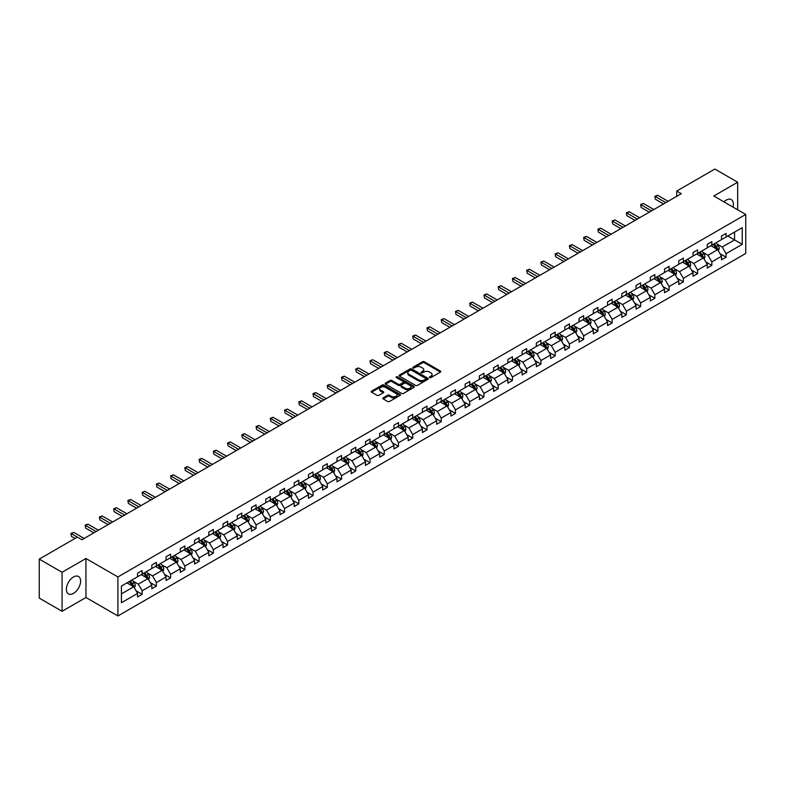 <?xml version="1.0" encoding="UTF-8"?>
<svg xmlns="http://www.w3.org/2000/svg" width="785" height="785" viewBox="0 0 785 785"><rect width="100%" height="100%" fill="white"/><g stroke="black" fill="none" stroke-linecap="round" stroke-linejoin="round"><path stroke-width="1.18" d="M429.66 377.585A0.883 0.51 0 0 0 430.916 377.585L440.434 372.09A1.266 0.736 0 0 0 440.807 371.57A1.266 0.736 0 0 0 440.434 371.05L424.302 361.738A1.266 0.736 0 0 0 422.516 361.738L412.988 367.233A0.883 0.51 0 0 0 414.245 367.959L415.481 367.252A4.053 2.345 0 0 1 421.211 367.252L422.556 368.028A4.053 2.345 0 0 1 423.743 369.686A4.053 2.345 0 0 1 422.556 371.334L421.329 372.051A0.883 0.51 0 0 0 422.585 372.777L423.812 372.061A4.053 2.345 0 0 1 429.552 372.061L430.896 372.836A4.053 2.345 0 0 1 432.084 374.494A4.053 2.345 0 0 1 430.896 376.152L429.66 376.859A0.883 0.51 0 0 0 429.66 377.585L429.66 376.859M73.486 593.421A10.068 5.819 120 0 0 80.07 584.54A10.068 5.819 120 0 0 78.52 576.475A10.068 5.819 120 0 0 73.486 576.975A10.068 5.819 120 0 0 66.911 585.845A10.068 5.819 120 0 0 68.452 593.911A10.068 5.819 120 0 0 73.486 593.421M732.994 207.093A10.068 5.819 120 0 0 731.296 199.596A10.068 5.819 120 0 0 726.262 200.096A10.068 5.819 120 0 0 723.947 201.873M383.178 397.858A1.266 0.736 0 0 0 382.805 398.368A1.266 0.736 0 0 0 383.178 398.888L387.702 401.498A1.266 0.736 0 0 0 389.488 401.498L400.065 395.395A1.266 0.736 0 0 0 400.438 394.875A1.266 0.736 0 0 0 400.065 394.364L383.934 385.052A1.266 0.736 0 0 0 382.138 385.052L371.57 391.156A1.266 0.736 0 0 0 371.197 391.666A1.266 0.736 0 0 0 371.57 392.186L377.036 395.346A1.266 0.736 0 0 0 378.831 395.346L383.355 392.736A1.266 0.736 0 0 0 383.728 392.215A1.266 0.736 0 0 0 383.355 391.695L380.647 390.135A3.385 1.953 0 0 1 379.646 388.752A3.385 1.953 0 0 1 381.745 386.936A3.385 1.953 0 0 1 385.435 387.368L396.052 393.491A3.385 1.953 0 0 1 397.053 394.875A3.385 1.953 0 0 1 394.953 396.69A3.385 1.953 0 0 1 391.264 396.258L389.488 395.238A1.266 0.736 0 0 0 387.702 395.238L383.178 397.858L383.178 398.888L387.702 396.297L387.702 395.238M85.948 558.498L62.074 572.275L39.25 559.106L39.25 598.111L62.074 611.289L85.948 597.503L117.907 615.95L117.907 576.946L85.948 558.498L85.948 597.503M737.674 209.791L737.674 182.228L713.801 196.014L745.75 214.462L117.907 576.946M737.674 182.228L714.85 169.05L676.729 191.059L676.729 196.328M39.25 559.106L77.362 537.097L81.934 539.727L681.292 193.689L676.729 191.059M415.569 385.406A1.266 0.736 0 0 0 417.365 385.406L427.933 379.302A1.266 0.736 0 0 0 428.306 378.792A1.266 0.736 0 0 0 427.933 378.272L411.801 368.96A1.266 0.736 0 0 0 410.015 368.96L399.437 375.063A1.266 0.736 0 0 0 399.065 375.583A1.266 0.736 0 0 0 399.437 376.093L415.569 385.406M396.7 377.781A0.883 0.51 0 0 1 397.602 377.899L413.98 387.358L403.421 393.452A1.266 0.736 0 0 1 401.635 393.452L385.504 384.14L385.504 383.109A1.266 0.736 0 0 0 385.131 383.629A1.266 0.736 0 0 0 385.504 384.14M385.504 383.109L390.027 380.499A1.266 0.736 0 0 1 391.823 380.499L398.368 384.267A1.266 0.736 0 0 0 400.154 384.267L403.156 382.54A1.266 0.736 0 0 0 403.529 382.02A1.266 0.736 0 0 0 403.156 381.5L396.346 377.575A0.883 0.51 0 0 1 397.602 376.849L413.999 386.318A1.266 0.736 0 0 1 414.372 386.828A1.266 0.736 0 0 1 413.999 387.348L413.999 386.318M62.074 572.275L62.074 611.289M121.42 586.091L137.581 576.759L137.581 573.227L142.144 570.597L142.144 574.12L151.819 568.536L151.819 565.004L156.382 562.374L156.382 565.907L166.057 560.313L166.057 556.781L170.63 554.151L170.63 557.684L180.305 552.09L180.305 548.558L184.868 545.928L184.868 549.461L194.543 543.868L194.543 540.335L199.115 537.705L199.115 541.238L208.79 535.645L208.79 532.112L213.353 529.482L213.353 533.015L223.028 527.422L223.028 523.889L227.591 521.26L227.591 524.792L237.276 519.199L237.276 515.666L241.839 513.037L241.839 516.569L251.514 510.976L251.514 507.444L256.077 504.814L256.077 508.346L265.762 502.753L265.762 499.221L270.325 496.591L270.325 500.123L280 494.53L280 490.998L284.562 488.368L284.562 491.901L294.238 486.308L294.238 482.775L298.81 480.145L298.81 483.678L308.485 478.085L308.485 474.552L313.048 471.922L313.048 475.455L322.723 469.862L322.723 466.329L327.296 463.7L327.296 467.232L336.971 461.639L336.971 458.106L341.534 455.477L341.534 459.009L351.209 453.416L351.209 449.883L355.772 447.254L355.772 450.786L365.457 445.193L365.457 441.661L370.02 439.031L370.02 442.563L379.695 436.97L379.695 433.438L384.257 430.808L384.257 434.34L393.942 428.747L393.942 425.215L398.505 422.585L398.505 426.118L408.18 420.524L408.18 416.992L412.743 414.362L412.743 417.895L422.418 412.302L422.418 408.769L426.991 406.139L426.991 409.672L436.666 404.079L436.666 400.556L441.229 397.916L441.229 401.449L450.904 395.856L450.904 392.333L455.477 389.694L455.477 393.226L465.152 387.633L465.152 384.11L469.715 381.471L469.715 385.003L479.39 379.41L479.39 375.887L483.952 373.248L483.952 376.78L493.637 371.187L493.637 367.665L498.2 365.025L498.2 368.558L507.875 362.964L507.875 359.442L512.438 356.802L512.438 360.335L522.123 354.751L522.123 351.219L526.686 348.579L526.686 352.112L536.361 346.528L536.361 342.996L540.924 340.356L540.924 343.889L550.599 338.306L550.599 334.773L555.172 332.134L555.172 335.666L564.847 330.083L564.847 326.55L569.41 323.911L569.41 327.443L579.085 321.86L579.085 318.327L583.657 315.688L583.657 319.22L593.332 313.637L593.332 310.104L597.895 307.465L597.895 310.997L607.57 305.414L607.57 301.882L612.133 299.242L612.133 302.774L621.818 297.191L621.818 293.659L626.381 291.019L626.381 294.552L636.056 288.968L636.056 285.436L640.619 282.796L640.619 286.329L650.304 280.745L650.304 277.213L654.867 274.573L654.867 278.106L664.542 272.523L664.542 268.99L669.105 266.351L669.105 269.883L678.78 264.3L678.78 260.767L683.352 258.128L683.352 261.66L693.027 256.077L693.027 252.544L697.59 249.905L697.59 253.437L707.265 247.854L707.265 244.321L711.838 241.682L711.838 245.214L721.513 239.631L721.513 236.099L726.076 233.459L726.076 236.992L742.237 227.66L742.237 244.321L726.076 253.653L726.076 257.186L721.513 259.815L721.513 256.283L711.838 261.876L711.838 265.409L707.265 268.038L707.265 264.506L697.59 270.099L697.59 273.631L693.027 276.261L693.027 272.729L683.352 278.322L683.352 281.844L678.78 284.484L678.78 280.951L669.105 286.545L669.105 290.067L664.542 292.707L664.542 289.174L654.867 294.767L654.867 298.29L650.304 300.93L650.304 297.397L640.619 302.99L640.619 306.513L636.056 309.153L636.056 305.62L626.381 311.213L626.381 314.736L621.818 317.375L621.818 313.843L612.133 319.436L612.133 322.959L607.57 325.598L607.57 322.066L597.895 327.649L597.895 331.182L593.332 333.821L593.332 330.289L583.657 335.872L583.657 339.405L579.085 342.044L579.085 338.512L569.41 344.095L569.41 347.627L564.847 350.267L564.847 346.735L555.172 352.318L555.172 355.85L550.599 358.49L550.599 354.957L540.924 360.541L540.924 364.073L536.361 366.713L536.361 363.18L526.686 368.764L526.686 372.296L522.123 374.936L522.123 371.403L512.438 376.986L512.438 380.519L507.875 383.159L507.875 379.626L498.2 385.209L498.2 388.742L493.637 391.381L493.637 387.849L483.952 393.432L483.952 396.965L479.39 399.604L479.39 396.072L469.715 401.655L469.715 405.188L465.152 407.827L465.152 404.295L455.477 409.878L455.477 413.41L450.904 416.05L450.904 412.517L441.229 418.101L441.229 421.633L436.666 424.273L436.666 420.74L426.991 426.324L426.991 429.856L422.418 432.496L422.418 428.963L412.743 434.547L412.743 438.079L408.18 440.719L408.18 437.186L398.505 442.769L398.505 446.302L393.942 448.941L393.942 445.409L384.257 450.992L384.257 454.525L379.695 457.164L379.695 453.632L370.02 459.215L370.02 462.748L365.457 465.387L365.457 461.855L355.772 467.438L355.772 470.971L351.209 473.61L351.209 470.078L341.534 475.661L341.534 479.193L336.971 481.833L336.971 478.3L327.296 483.884L327.296 487.416L322.723 490.056L322.723 486.523L313.048 492.107L313.048 495.639L308.485 498.279L308.485 494.746L298.81 500.33L298.81 503.862L294.238 506.502L294.238 502.969L284.562 508.552L284.562 512.085L280 514.724L280 511.192L270.325 516.775L270.325 520.308L265.762 522.947L265.762 519.415L256.077 524.998L256.077 528.531L251.514 531.17L251.514 527.638L241.839 533.221L241.839 536.754L237.276 539.393L237.276 535.861L227.591 541.444L227.591 544.976L223.028 547.616L223.028 544.083L213.353 549.667L213.353 553.199L208.79 555.839L208.79 552.306L199.115 557.89L199.115 561.422L194.543 564.062L194.543 560.529L184.868 566.113L184.868 569.645L180.305 572.285L180.305 568.752L170.63 574.335L170.63 577.868L166.057 580.498L166.057 576.975L156.382 582.558L156.382 586.091L151.819 588.721L151.819 585.198L142.144 590.781L142.144 594.314L137.581 596.943L137.581 593.421L121.42 602.743L121.42 586.091M117.907 615.95L745.75 253.467L745.75 214.462M141.231 574.649L147.982 578.555L138.307 584.138L133.018 581.086M138.307 584.138L142.144 590.781M147.982 578.555L151.819 585.198M137.581 575.915L138.307 576.337L142.144 574.12M155.469 566.427L162.23 570.332L152.545 575.915L147.266 572.864M152.545 575.915L156.382 582.558M162.23 570.332L166.057 576.975M151.819 567.692L152.545 568.114L156.382 565.907M169.717 558.204L176.468 562.109L166.793 567.692L161.504 564.641M166.793 567.692L170.63 574.335M176.468 562.109L180.305 568.752M166.057 559.469L166.793 559.891L170.63 557.684M183.955 549.981L190.716 553.886L181.031 559.469L175.752 556.418M181.031 559.469L184.868 566.113M190.716 553.886L194.543 560.529M180.305 551.247L181.031 551.669L184.868 549.461M198.193 541.758L204.954 545.663L195.279 551.247L189.99 548.195M195.279 551.247L199.115 557.89M204.954 545.663L208.79 552.306M194.543 543.024L195.279 543.446L199.115 541.238M212.441 533.535L219.192 537.44L209.517 543.024L204.237 539.972M209.517 543.024L213.353 549.667M219.192 537.44L223.028 544.083M208.79 534.801L209.517 535.223L213.353 533.015M226.679 525.312L233.439 529.218L223.764 534.801L218.475 531.749M223.764 534.801L227.591 541.444M233.439 529.218L237.276 535.861M223.028 526.578L223.764 527L227.591 524.792M240.926 517.089L247.677 520.995L238.002 526.578L232.723 523.526M238.002 526.578L241.839 533.221M247.677 520.995L251.514 527.638M237.276 518.355L238.002 518.777L241.839 516.569M255.164 508.866L261.925 512.772L252.25 518.355L246.961 515.303M252.25 518.355L256.077 524.998M261.925 512.772L265.762 519.415M251.514 510.132L252.25 510.554L256.077 508.346M269.412 500.644L276.163 504.549L266.488 510.132L261.199 507.081M266.488 510.132L270.325 516.775M276.163 504.549L280 511.192M265.762 501.909L266.488 502.331L270.325 500.123M283.65 492.421L290.411 496.326L280.726 501.909L275.447 498.858M280.726 501.909L284.562 508.552M290.411 496.326L294.238 502.969M280 493.686L280.726 494.108L284.562 491.901M297.898 484.198L304.649 488.103L294.974 493.686L289.685 490.635M294.974 493.686L298.81 500.33M304.649 488.103L308.485 494.746M294.238 485.464L294.974 485.886L298.81 483.678M312.136 475.975L318.896 479.88L309.212 485.464L303.932 482.412M309.212 485.464L313.048 492.107M318.896 479.88L322.723 486.523M308.485 477.241L309.212 477.663L313.048 475.455M326.374 467.752L333.134 471.657L323.459 477.241L318.17 474.189M323.459 477.241L327.296 483.884M333.134 471.657L336.971 478.3M322.723 469.018L323.459 469.44L327.296 467.232M340.621 459.529L347.372 463.435L337.697 469.018L332.418 465.966M337.697 469.018L341.534 475.661M347.372 463.435L351.209 470.078M336.971 460.795L337.697 461.217L341.534 459.009M354.859 451.306L361.62 455.212L351.945 460.795L346.656 457.743M351.945 460.795L355.772 467.438M361.62 455.212L365.457 461.855M351.209 452.572L351.945 452.994L355.772 450.786M369.107 443.083L375.858 446.989L366.183 452.572L360.904 449.52M366.183 452.572L370.02 459.215M375.858 446.989L379.695 453.632M365.457 444.349L366.183 444.771L370.02 442.563M383.345 434.861L390.106 438.766L380.431 444.349L375.142 441.298M380.431 444.349L384.257 450.992M390.106 438.766L393.942 445.409M379.695 436.126L380.431 436.548L384.257 434.34M397.593 426.647L404.344 430.543L394.669 436.126L389.38 433.084M394.669 436.126L398.505 442.769M404.344 430.543L408.18 437.186M393.942 427.903L394.669 428.325L398.505 426.118M411.831 418.425L418.591 422.32L408.906 427.903L403.627 424.862M408.906 427.903L412.743 434.547M418.591 422.32L422.418 428.963M408.18 419.681L408.906 420.103L412.743 417.895M426.078 410.202L432.829 414.097L423.154 419.681L417.865 416.639M423.154 419.681L426.991 426.324M432.829 414.097L436.666 420.74M422.418 411.458L423.154 411.88L426.991 409.672M440.316 401.979L447.077 405.874L437.392 411.458L432.113 408.416M437.392 411.458L441.229 418.101M447.077 405.874L450.904 412.517M436.666 403.235L437.392 403.657L441.229 401.449M454.554 393.756L461.315 397.652L451.64 403.235L446.351 400.193M451.64 403.235L455.477 409.878M461.315 397.652L465.152 404.295M450.904 395.012L451.64 395.434L455.477 393.226M468.802 385.533L475.553 389.429L465.878 395.022L460.599 391.97M465.878 395.022L469.715 401.655M475.553 389.429L479.39 396.072M465.152 386.799L465.878 387.211L469.715 385.003M483.04 377.31L489.801 381.206L480.126 386.799L474.837 383.747M480.126 386.799L483.952 393.432M489.801 381.206L493.637 387.849M479.39 378.576L480.126 378.988L483.952 376.78M497.288 369.087L504.039 372.983L494.364 378.576L489.084 375.524M494.364 378.576L498.2 385.209M504.039 372.983L507.875 379.626M493.637 370.353L494.364 370.775L498.2 368.558M511.526 360.864L518.286 364.76L508.611 370.353L503.322 367.301M508.611 370.353L512.438 376.986M518.286 364.76L522.123 371.403M507.875 362.13L508.611 362.552L512.438 360.335M525.773 352.642L532.524 356.537L522.849 362.13L517.56 359.079M522.849 362.13L526.686 368.764M532.524 356.537L536.361 363.18M522.123 353.907L522.849 354.329L526.686 352.112M540.011 344.419L546.772 348.314L537.087 353.907L531.808 350.856M537.087 353.907L540.924 360.541M546.772 348.314L550.599 354.957M536.361 345.685L537.087 346.106L540.924 343.889M554.259 336.196L561.01 340.091L551.335 345.685L546.046 342.633M551.335 345.685L555.172 352.318M561.01 340.091L564.847 346.735M550.599 337.462L551.335 337.884L555.172 335.666M568.497 327.973L575.258 331.869L565.573 337.462L560.294 334.41M565.573 337.462L569.41 344.095M575.258 331.869L579.085 338.512M564.847 329.239L565.573 329.661L569.41 327.443M582.735 319.75L589.496 323.646L579.821 329.239L574.532 326.187M579.821 329.239L583.657 335.872M589.496 323.646L593.332 330.289M579.085 321.016L579.821 321.438L583.657 319.22M596.983 311.527L603.734 315.423L594.059 321.016L588.779 317.964M594.059 321.016L597.895 327.649M603.734 315.423L607.57 322.066M593.332 312.793L594.059 313.215L597.895 310.997M611.221 303.304L617.981 307.2L608.306 312.793L603.017 309.741M608.306 312.793L612.133 319.436M617.981 307.2L621.818 313.843M607.57 304.57L608.306 304.992L612.133 302.774M625.468 295.082L632.219 298.977L622.544 304.57L617.265 301.518M622.544 304.57L626.381 311.213M632.219 298.977L636.056 305.62M621.818 296.347L622.544 296.769L626.381 294.552M639.706 286.859L646.467 290.754L636.792 296.347L631.503 293.296M636.792 296.347L640.619 302.99M646.467 290.754L650.304 297.397M636.056 288.124L636.792 288.546L640.619 286.329M653.954 278.636L660.705 282.531L651.03 288.124L645.741 285.073M651.03 288.124L654.867 294.767M660.705 282.531L664.542 289.174M650.304 279.902L651.03 280.323L654.867 278.106M668.192 270.413L674.953 274.308L665.268 279.902L659.989 276.85M665.268 279.902L669.105 286.545M674.953 274.308L678.78 280.951M664.542 271.679L665.268 272.101L669.105 269.883M682.44 262.19L689.191 266.086L679.516 271.679L674.227 268.627M679.516 271.679L683.352 278.322M689.191 266.086L693.027 272.729M678.78 263.456L679.516 263.878L683.352 261.66M696.678 253.967L703.438 257.863L693.754 263.456L688.474 260.404M693.754 263.456L697.59 270.099M703.438 257.863L707.265 264.506M693.027 255.233L693.754 255.655L697.59 253.437M710.916 245.744L717.676 249.64L708.001 255.233L702.712 252.181M708.001 255.233L711.838 261.876M717.676 249.64L721.513 256.283M707.265 247.01L708.001 247.432L711.838 245.214M727.813 235.991L734.564 239.896L722.239 247.01L716.96 243.958M722.239 247.01L726.076 253.653M742.237 244.321L734.564 239.896L734.564 232.095L742.237 227.66M721.513 238.787L722.239 239.209L726.076 236.992M121.42 593.892L133.744 586.778L126.984 582.872M133.744 586.778L137.581 593.421M720.002 253.673L726.076 257.186M705.764 261.896L711.838 265.409M691.516 270.118L697.59 273.631M677.278 278.341L683.352 281.844M663.031 286.564L669.105 290.067M648.793 294.787L654.867 298.29M634.555 303.01L640.619 306.513M620.307 311.233L626.381 314.736M606.069 319.456L612.133 322.959M591.821 327.679L597.895 331.182M577.583 335.901L583.657 339.405M563.336 344.124L569.41 347.627M549.098 352.347L555.172 355.85M534.85 360.57L540.924 364.073M520.612 368.793L526.686 372.296M506.374 377.016L512.438 380.519M492.126 385.239L498.2 388.742M477.888 393.462L483.952 396.965M463.641 401.685L469.715 405.188M449.403 409.907L455.477 413.41M435.155 418.13L441.229 421.633M420.917 426.353L426.991 429.856M406.669 434.576L412.743 438.079M392.431 442.799L398.505 446.302M378.193 451.022L384.257 454.525M363.946 459.245L370.02 462.748M349.708 467.467L355.772 470.971M335.46 475.69L341.534 479.193M321.222 483.913L327.296 487.416M306.974 492.136L313.048 495.639M292.736 500.359L298.81 503.862M278.489 508.582L284.562 512.085M264.251 516.805L270.325 520.308M250.013 525.028L256.077 528.531M235.765 533.25L241.839 536.754M221.527 541.473L227.591 544.976M207.279 549.696L213.353 553.199M193.041 557.919L199.115 561.422M178.794 566.142L184.868 569.645M164.556 574.365L170.63 577.868M150.308 582.588L156.382 586.091M136.07 590.811L142.144 594.314M430.013 377.713L430.896 377.202A4.053 2.345 0 0 0 432.084 375.544L432.084 374.494M423.743 369.686L423.743 370.736A4.053 2.345 0 0 1 422.556 372.394L421.682 372.895M440.434 371.05L440.434 372.09L424.302 362.798A1.266 0.736 0 0 0 422.516 362.798L413.352 368.087M427.933 378.272L427.933 379.302L411.801 370.01A1.266 0.736 0 0 0 410.015 370.01L399.457 376.103M425.696 379.145A0.883 0.51 0 0 0 425.696 378.429L411.536 370.255A0.883 0.51 0 0 0 410.28 370.255L408.985 371.001A4.053 2.345 0 0 0 407.798 372.659A4.053 2.345 0 0 0 408.985 374.317L418.66 379.901A4.053 2.345 0 0 0 424.4 379.901L425.696 379.145L425.696 380.205A0.883 0.51 0 0 0 425.951 379.842L425.951 378.792M407.798 372.659L407.798 373.709A4.053 2.345 0 0 0 408.985 375.367L408.985 374.317M425.696 380.205L424.4 380.951A4.053 2.345 0 0 1 418.66 380.951L408.985 375.367M385.523 384.15L390.027 381.549L390.027 380.499M403.529 382.02L403.529 383.08A1.266 0.736 0 0 1 403.156 383.59L400.154 385.327A1.266 0.736 0 0 1 398.368 385.327L391.823 381.549A1.266 0.736 0 0 0 390.027 381.549M405.148 388.192A3.385 1.953 0 0 0 408.848 388.614A3.385 1.953 0 0 0 410.938 386.809A3.385 1.953 0 0 0 409.947 385.425L406.208 383.266A1.266 0.736 0 0 0 404.412 383.266L401.41 384.993A1.266 0.736 0 0 0 401.037 385.513A1.266 0.736 0 0 0 401.41 386.034L405.148 388.192L405.148 389.242A3.385 1.953 0 0 0 408.848 389.674A3.385 1.953 0 0 0 410.938 387.859L410.938 386.809M401.037 385.513L401.037 386.563A1.266 0.736 0 0 0 401.41 387.084L401.41 386.034M405.148 389.242L401.41 387.084M397.053 394.875L397.053 395.934A3.385 1.953 0 0 1 394.953 397.74A3.385 1.953 0 0 1 391.264 397.318L389.488 396.297A1.266 0.736 0 0 0 387.702 396.297M379.646 388.752L379.646 389.802A3.385 1.953 0 0 0 380.647 391.185L380.647 390.135M383.335 392.745L380.647 391.185M400.065 394.364L400.065 395.395L383.934 386.102A1.266 0.736 0 0 0 382.138 386.102L371.59 392.196M718.373 250.847L719.207 248.423A3.425 1.972 -120 0 0 718.118 245.509L716.067 242.771M712.387 246.588L711.504 245.411M716.263 249.198L717.362 248.57A3.425 1.972 -120 0 0 716.381 246.51L714.33 243.772M713.477 244.263L715.734 247.275A1.747 1.011 60 0 1 716.048 247.805L717.362 248.57M713.241 244.41L715.292 247.138A3.425 1.972 60 0 1 716.136 248.757M665.817 202.628L655.347 196.584L657.634 195.259L668.104 201.313M663.541 203.943L655.347 199.213L654.847 196.289L657.634 195.259M655.347 199.213L654.847 196.289M704.125 259.07L704.969 256.646A3.425 1.972 -120 0 0 703.88 253.732L701.829 250.994M698.15 254.811L697.257 253.633M702.025 257.421L703.124 256.793A3.425 1.972 -120 0 0 702.143 254.733L700.092 251.995M699.239 252.485L701.486 255.498A1.747 1.011 60 0 1 701.81 256.028L703.124 256.793M698.993 252.623L701.044 255.361A3.425 1.972 60 0 1 701.898 256.98M689.887 267.292L690.721 264.869A3.425 1.972 -120 0 0 689.632 261.954L687.582 259.217M683.912 263.034L683.019 261.856M687.778 265.644L688.877 265.016A3.425 1.972 -120 0 0 687.895 262.955L685.845 260.218M684.991 260.708L687.248 263.721A1.747 1.011 60 0 1 687.562 264.251L688.877 265.016M684.755 260.846L686.806 263.583A3.425 1.972 60 0 1 687.66 265.202M651.579 210.851L641.11 204.806L643.386 203.482L653.856 209.526M649.293 212.166L641.11 207.436L640.599 204.512L643.386 203.482M641.11 207.436L640.599 204.512M637.332 219.074L626.862 213.029L629.148 211.705L639.618 217.749M635.055 220.389L626.862 215.659L626.361 212.735L629.148 211.705M626.862 215.659L626.361 212.735M675.64 275.515L676.484 273.092A3.425 1.972 -120 0 0 675.394 270.177L673.344 267.44M669.664 271.257L668.781 270.079M673.54 273.867L674.639 273.239A3.425 1.972 -120 0 0 673.658 271.178L671.607 268.441M670.753 268.931L673.01 271.944A1.747 1.011 60 0 1 673.324 272.474L674.639 273.239M670.508 269.069L672.559 271.806A3.425 1.972 60 0 1 673.412 273.425M623.094 227.297L612.624 221.252L614.9 219.928L625.37 225.972M620.807 228.612L612.624 223.882L612.123 220.958L614.9 219.928M612.624 223.882L612.123 220.958M661.402 283.738L662.236 281.315A3.425 1.972 -120 0 0 661.147 278.4L659.096 275.663M655.426 279.48L654.533 278.292M659.302 282.09L660.391 281.462A3.425 1.972 -120 0 0 659.41 279.401L657.369 276.663M656.505 277.154L658.762 280.166A1.747 1.011 60 0 1 659.076 280.696L660.391 281.462M656.27 277.291L658.321 280.029A3.425 1.972 60 0 1 659.174 281.648M608.846 235.52L598.376 229.475L600.662 228.15L611.132 234.195M606.569 236.834L598.376 232.105L597.876 229.181L600.662 228.15M598.376 232.105L597.876 229.181M647.154 291.961L647.998 289.537A3.425 1.972 -120 0 0 646.909 286.623L644.858 283.885M641.178 287.702L640.295 286.515M645.054 290.313L646.153 289.685A3.425 1.972 -120 0 0 645.172 287.624L643.121 284.886M642.267 285.377L644.524 288.389A1.747 1.011 60 0 1 644.838 288.919L646.153 289.685M642.022 285.514L644.073 288.252A3.425 1.972 60 0 1 644.927 289.871M594.608 243.743L584.138 237.698L586.415 236.373L596.894 242.418M592.322 245.057L584.138 240.328L583.638 237.404L586.415 236.373M584.138 240.328L583.638 237.404M632.916 300.184L633.76 297.76A3.425 1.972 -120 0 0 632.661 294.846L630.61 292.108M626.94 295.925L626.047 294.738M630.816 298.536L631.905 297.908A3.425 1.972 -120 0 0 630.934 295.847L628.883 293.109M628.02 293.6L630.277 296.612A1.747 1.011 60 0 1 630.59 297.142L631.905 297.908M627.784 293.737L629.835 296.475A3.425 1.972 60 0 1 630.689 298.094M580.37 251.965L569.89 245.921L572.177 244.596L582.647 250.641M578.084 253.28L569.89 248.551L569.39 245.626L572.177 244.596M569.89 248.551L569.39 245.626M618.678 308.407L619.512 305.983A3.425 1.972 -120 0 0 618.423 303.069L616.372 300.331M612.692 304.148L611.809 302.961M616.568 306.758L617.667 306.121A3.425 1.972 -120 0 0 616.686 304.07L614.635 301.332M613.782 301.823L616.039 304.835A1.747 1.011 60 0 1 616.353 305.365L617.667 306.121M613.546 301.96L615.587 304.698A3.425 1.972 60 0 1 616.441 306.317M566.122 260.188L555.652 254.144L557.939 252.819L568.409 258.864M563.846 261.503L555.652 256.774L555.152 253.849L557.939 252.819M555.652 256.774L555.152 253.849M604.43 316.63L605.274 314.206A3.425 1.972 -120 0 0 604.175 311.292L602.134 308.554M598.455 312.371L597.562 311.184M602.331 314.981L603.42 314.343A3.425 1.972 -120 0 0 602.448 312.293L600.397 309.555M599.534 310.046L601.791 313.058A1.747 1.011 60 0 1 602.115 313.588L603.42 314.343M599.298 310.183L601.349 312.921A3.425 1.972 60 0 1 602.203 314.54M551.884 268.411L541.405 262.367L543.691 261.042L554.161 267.086M549.598 269.726L541.405 264.996L540.904 262.072L543.691 261.042M541.405 264.996L540.904 262.072M590.192 324.853L591.027 322.429A3.425 1.972 -120 0 0 589.937 319.515L587.886 316.777M584.207 320.594L583.324 319.407M588.083 323.204L589.182 322.566A3.425 1.972 -120 0 0 588.201 320.515L586.15 317.778M585.296 318.268L587.553 321.281A1.747 1.011 60 0 1 587.867 321.811L589.182 322.566M585.06 318.406L587.111 321.143A3.425 1.972 60 0 1 587.955 322.763M575.945 333.075L576.789 330.652A3.425 1.972 -120 0 0 575.699 327.738L573.649 325M569.969 328.817L569.076 327.63M573.845 331.427L574.944 330.789A3.425 1.972 -120 0 0 573.963 328.738L571.912 326.001M571.058 326.491L573.305 329.504A1.747 1.011 60 0 1 573.629 330.034L574.944 330.789M570.813 326.629L572.864 329.366A3.425 1.972 60 0 1 573.717 330.985M561.707 341.298L562.541 338.875A3.425 1.972 -120 0 0 561.452 335.96L559.401 333.223M555.731 337.04L554.838 335.852M559.597 339.65L560.696 339.012A3.425 1.972 -120 0 0 559.715 336.961L557.664 334.224M556.81 334.714L559.067 337.727A1.747 1.011 60 0 1 559.381 338.257L560.696 339.012M556.575 334.852L558.626 337.589A3.425 1.972 60 0 1 559.479 339.208M547.459 349.521L548.303 347.098A3.425 1.972 -120 0 0 547.214 344.183L545.163 341.446M541.483 345.263L540.6 344.075M545.359 347.873L546.458 347.235A3.425 1.972 -120 0 0 545.477 345.184L543.426 342.446M542.572 342.937L544.829 345.95A1.747 1.011 60 0 1 545.143 346.479L546.458 347.235M542.327 343.074L544.378 345.812A3.425 1.972 60 0 1 545.232 347.431M533.221 357.744L534.055 355.32A3.425 1.972 -120 0 0 532.966 352.406L530.915 349.668M527.245 353.486L526.352 352.298M531.121 356.096L532.21 355.458A3.425 1.972 -120 0 0 531.229 353.407L529.188 350.669M528.325 351.16L530.582 354.172A1.747 1.011 60 0 1 530.895 354.702L532.21 355.458M528.089 351.297L530.14 354.035A3.425 1.972 60 0 1 530.994 355.654M518.973 365.967L519.817 363.543A3.425 1.972 -120 0 0 518.728 360.629L516.677 357.891M512.997 361.708L512.114 360.521M516.873 364.318L517.972 363.681A3.425 1.972 -120 0 0 516.991 361.63L514.94 358.892M514.087 359.383L516.344 362.395A1.747 1.011 60 0 1 516.658 362.925L517.972 363.681M513.841 359.52L515.892 362.258A3.425 1.972 60 0 1 516.746 363.877M504.735 374.19L505.579 371.756A3.425 1.972 -120 0 0 504.48 368.852L502.429 366.114M498.76 369.931L497.867 368.744M502.635 372.541L503.725 371.904A3.425 1.972 -120 0 0 502.753 369.853L500.702 367.115M499.839 367.606L502.096 370.618A1.747 1.011 60 0 1 502.41 371.148L503.725 371.904M499.603 367.743L501.654 370.481A3.425 1.972 60 0 1 502.508 372.1M490.497 382.413L491.332 379.979A3.425 1.972 -120 0 0 490.242 377.075L488.191 374.337M484.512 378.154L483.629 376.967M488.388 380.764L489.487 380.126A3.425 1.972 -120 0 0 488.505 378.076L486.455 375.338M485.601 375.829L487.858 378.841A1.747 1.011 60 0 1 488.172 379.371L489.487 380.126M485.365 375.966L487.406 378.704A3.425 1.972 60 0 1 488.26 380.323M476.25 390.636L477.094 388.202A3.425 1.972 -120 0 0 475.995 385.298L473.954 382.56M470.274 386.377L469.381 385.19M474.15 388.987L475.239 388.349A3.425 1.972 -120 0 0 474.268 386.298L472.217 383.561M471.353 384.051L473.61 387.064A1.747 1.011 60 0 1 473.934 387.594L475.239 388.349M471.118 384.189L473.169 386.926A3.425 1.972 60 0 1 474.022 388.546M462.012 398.858L462.846 396.425A3.425 1.972 -120 0 0 461.757 393.521L459.706 390.783M456.026 394.6L455.143 393.413M459.902 397.21L461.001 396.572A3.425 1.972 -120 0 0 460.02 394.521L457.969 391.784M457.115 392.274L459.372 395.287A1.747 1.011 60 0 1 459.686 395.817L461.001 396.572M456.88 392.412L458.931 395.149A3.425 1.972 60 0 1 459.774 396.768M537.637 276.634L527.167 270.589L529.453 269.265L539.923 275.309M535.36 277.949L527.167 273.219L526.666 270.295L529.453 269.265M527.167 273.219L526.666 270.295M523.399 284.857L512.929 278.812L515.205 277.488L525.675 283.532M521.112 286.172L512.929 281.442L512.419 278.518L515.205 277.488M512.929 281.442L512.419 278.518M509.151 293.08L498.681 287.035L500.967 285.711L511.437 291.755M506.874 294.395L498.681 289.665L498.181 286.741L500.967 285.711M498.681 289.665L498.181 286.741M494.913 301.303L484.443 295.248L486.72 293.933L497.19 299.978M492.627 302.617L484.443 297.888L483.943 294.964L486.72 293.933M484.443 297.888L483.943 294.964M480.665 309.525L470.195 303.471L472.482 302.156L482.952 308.201M478.389 310.84L470.195 306.111L469.695 303.187L472.482 302.156M470.195 306.111L469.695 303.187M466.427 317.748L455.957 311.694L458.234 310.379L468.714 316.424M464.141 319.063L455.957 314.334L455.457 311.409L458.234 310.379M455.957 314.334L455.457 311.409M452.189 325.971L441.71 319.917L443.996 318.602L454.466 324.647M449.903 327.286L441.71 322.557L441.209 319.632L443.996 318.602M441.71 322.557L441.209 319.632M437.942 334.194L427.472 328.14L429.758 326.825L440.228 332.869M435.665 335.509L427.472 330.779L426.971 327.855L429.758 326.825M427.472 330.779L426.971 327.855M423.704 342.417L413.234 336.363L415.51 335.048L425.98 341.092M421.417 343.732L413.234 339.002L412.724 336.078L415.51 335.048M413.234 339.002L412.724 336.078M409.456 350.64L398.986 344.586L401.272 343.271L411.742 349.315M407.179 351.955L398.986 347.225L398.486 344.301L401.272 343.271M398.986 347.225L398.486 344.301M447.764 407.081L448.608 404.648A3.425 1.972 -120 0 0 447.519 401.743L445.468 399.006M441.788 402.823L440.895 401.635M445.664 405.433L446.763 404.795A3.425 1.972 -120 0 0 445.782 402.744L443.731 400.007M442.877 400.497L445.124 403.51A1.747 1.011 60 0 1 445.448 404.039L446.763 404.795M442.632 400.635L444.683 403.372A3.425 1.972 60 0 1 445.537 404.991M395.218 358.853L384.748 352.808L387.025 351.494L397.495 357.538M392.932 360.178L384.748 355.448L384.238 352.524L387.025 351.494M384.748 355.448L384.238 352.524M433.526 415.304L434.36 412.871A3.425 1.972 -120 0 0 433.271 409.956L431.22 407.229M427.55 411.046L426.657 409.858M431.416 413.656L432.515 413.018A3.425 1.972 -120 0 0 431.534 410.967L429.483 408.229M428.63 408.72L430.887 411.733A1.747 1.011 60 0 1 431.2 412.262L432.515 413.018M428.394 408.857L430.445 411.595A3.425 1.972 60 0 1 431.299 413.214M380.97 367.076L370.5 361.031L372.787 359.716L383.257 365.761M378.694 368.4L370.5 363.671L370 360.747L372.787 359.716M370.5 363.671L370 360.747M419.278 423.527L420.122 421.094A3.425 1.972 -120 0 0 419.033 418.179L416.982 415.451M413.302 419.268L412.419 418.081M417.178 421.879L418.277 421.241A3.425 1.972 -120 0 0 417.296 419.19L415.245 416.452M414.392 416.943L416.649 419.955A1.747 1.011 60 0 1 416.963 420.485L418.277 421.241M414.146 417.08L416.197 419.818A3.425 1.972 60 0 1 417.051 421.437M366.732 375.299L356.262 369.254L358.539 367.939L369.019 373.984M364.446 376.623L356.262 371.894L355.762 368.97L358.539 367.939M356.262 371.894L355.762 368.97M405.04 431.75L405.874 429.316A3.425 1.972 -120 0 0 404.785 426.402L402.734 423.674M399.065 427.491L398.172 426.304M402.94 430.101L404.03 429.464A3.425 1.972 -120 0 0 403.048 427.413L401.007 424.675M400.144 425.166L402.401 428.178A1.747 1.011 60 0 1 402.715 428.708L404.03 429.464M399.908 425.303L401.959 428.041A3.425 1.972 60 0 1 402.813 429.66M352.485 383.522L342.015 377.477L344.301 376.162L354.771 382.207M350.208 384.846L342.015 380.117L341.514 377.192L344.301 376.162M342.015 380.117L341.514 377.192M390.793 439.963L391.637 437.539A3.425 1.972 -120 0 0 390.547 434.625L388.497 431.897M384.817 435.714L383.934 434.527M388.693 438.324L389.792 437.687A3.425 1.972 -120 0 0 388.81 435.636L386.76 432.898M385.906 433.389L388.163 436.401A1.747 1.011 60 0 1 388.477 436.931L389.792 437.687M385.661 433.526L387.712 436.264A3.425 1.972 60 0 1 388.565 437.883M338.247 391.744L327.777 385.7L330.053 384.385L340.533 390.43M335.96 393.069L327.777 388.339L327.276 385.415L330.053 384.385M327.777 388.339L327.276 385.415M376.555 448.186L377.399 445.762A3.425 1.972 -120 0 0 376.3 442.848L374.249 440.12M370.579 443.937L369.686 442.75M374.455 446.547L375.544 445.909A3.425 1.972 -120 0 0 374.573 443.849L372.522 441.121M371.658 441.612L373.915 444.624A1.747 1.011 60 0 1 374.229 445.154L375.544 445.909M371.423 441.749L373.474 444.487A3.425 1.972 60 0 1 374.327 446.106M324.009 399.967L313.529 393.923L315.815 392.608L326.285 398.652M321.722 401.292L313.529 396.562L313.029 393.638L315.815 392.608M313.529 396.562L313.029 393.638M362.317 456.409L363.151 453.985A3.425 1.972 -120 0 0 362.062 451.071L360.011 448.343M356.331 452.16L355.448 450.973M360.207 454.77L361.306 454.132A3.425 1.972 -120 0 0 360.325 452.072L358.274 449.344M357.42 449.834L359.677 452.847A1.747 1.011 60 0 1 359.991 453.377L361.306 454.132M357.185 449.972L359.226 452.709A3.425 1.972 60 0 1 360.079 454.329M309.761 408.19L299.291 402.146L301.577 400.831L312.047 406.875M307.485 409.515L299.291 404.785L298.791 401.861L301.577 400.831M299.291 404.785L298.791 401.861M348.069 464.632L348.913 462.208A3.425 1.972 -120 0 0 347.814 459.294L345.773 456.566M342.093 460.383L341.2 459.196M345.969 462.993L347.058 462.355A3.425 1.972 -120 0 0 346.087 460.295L344.036 457.567M343.173 458.057L345.429 461.07A1.747 1.011 60 0 1 345.753 461.6L347.058 462.355M342.937 458.195L344.988 460.932A3.425 1.972 60 0 1 345.842 462.551M333.831 472.855L334.665 470.431A3.425 1.972 -120 0 0 333.576 467.517L331.525 464.789M327.845 468.606L326.962 467.418M331.721 471.216L332.82 470.578A3.425 1.972 -120 0 0 331.839 468.517L329.788 465.79M328.935 466.28L331.191 469.293A1.747 1.011 60 0 1 331.505 469.822L332.82 470.578M328.699 466.418L330.75 469.155A3.425 1.972 60 0 1 331.594 470.774M319.583 481.077L320.427 478.654A3.425 1.972 -120 0 0 319.338 475.739L317.287 473.012M313.608 476.829L312.715 475.641M317.483 479.439L318.582 478.801A3.425 1.972 -120 0 0 317.601 476.74L315.55 474.012M314.697 474.503L316.944 477.515A1.747 1.011 60 0 1 317.268 478.045L318.582 478.801M314.451 474.64L316.502 477.378A3.425 1.972 60 0 1 317.356 478.997M305.345 489.3L306.179 486.877A3.425 1.972 -120 0 0 305.09 483.962L303.039 481.234M299.37 485.051L298.477 483.864M303.236 487.662L304.335 487.024A3.425 1.972 -120 0 0 303.353 484.963L301.303 482.235M300.449 482.726L302.706 485.738A1.747 1.011 60 0 1 303.02 486.268L304.335 487.024M300.213 482.863L302.264 485.601A3.425 1.972 60 0 1 303.118 487.22M291.098 497.523L291.941 495.099A3.425 1.972 -120 0 0 290.852 492.185L288.801 489.447M285.122 493.274L284.239 492.087M288.998 495.885L290.097 495.247A3.425 1.972 -120 0 0 289.115 493.186L287.065 490.458M286.211 490.949L288.468 493.961A1.747 1.011 60 0 1 288.782 494.491L290.097 495.247M285.966 491.086L288.016 493.824A3.425 1.972 60 0 1 288.87 495.443M276.86 505.746L277.694 503.322A3.425 1.972 -120 0 0 276.605 500.408L274.554 497.67M270.884 501.497L269.991 500.31M274.76 504.107L275.849 503.47A3.425 1.972 -120 0 0 274.868 501.409L272.827 498.681M271.963 499.172L274.22 502.184A1.747 1.011 60 0 1 274.534 502.714L275.849 503.47M271.728 499.309L273.779 502.047A3.425 1.972 60 0 1 274.632 503.656M262.612 513.969L263.456 511.545A3.425 1.972 -120 0 0 262.367 508.631L260.316 505.893M256.636 509.72L255.753 508.533M260.512 512.33L261.611 511.692A3.425 1.972 -120 0 0 260.63 509.632L258.579 506.904M257.725 507.395L259.982 510.407A1.747 1.011 60 0 1 260.296 510.937L261.611 511.692M257.48 507.532L259.531 510.27A3.425 1.972 60 0 1 260.385 511.879M248.374 522.192L249.218 519.768A3.425 1.972 -120 0 0 248.119 516.854L246.068 514.116M242.398 517.943L241.505 516.756M246.274 520.553L247.363 519.915A3.425 1.972 -120 0 0 246.392 517.855L244.341 515.117M243.478 515.617L245.734 518.63A1.747 1.011 60 0 1 246.048 519.16L247.363 519.915M243.242 515.755L245.293 518.492A3.425 1.972 60 0 1 246.147 520.102M234.136 530.415L234.97 527.991A3.425 1.972 -120 0 0 233.881 525.077L231.83 522.339M228.15 526.166L227.267 524.979M232.026 528.776L233.125 528.138A3.425 1.972 -120 0 0 232.144 526.078L230.093 523.34M229.24 523.84L231.496 526.853A1.747 1.011 60 0 1 231.81 527.383L233.125 528.138M229.004 523.978L231.045 526.715A3.425 1.972 60 0 1 231.899 528.325M219.888 538.638L220.732 536.214A3.425 1.972 -120 0 0 219.633 533.3L217.592 530.562M213.912 534.389L213.02 533.201M217.788 536.989L218.878 536.361A3.425 1.972 -120 0 0 217.906 534.3L215.855 531.563M214.992 532.063L217.249 535.076A1.747 1.011 60 0 1 217.573 535.606L218.878 536.361M214.756 532.201L216.807 534.938A3.425 1.972 60 0 1 217.661 536.547M295.523 416.413L285.053 410.369L287.33 409.054L297.8 415.098M293.237 417.738L285.053 413.008L284.543 410.084L287.33 409.054M285.053 413.008L284.543 410.084M281.275 424.636L270.805 418.591L273.092 417.277L283.562 423.321M278.999 425.961L270.805 421.231L270.305 418.307L273.092 417.277M270.805 421.231L270.305 418.307M267.037 432.859L256.567 426.814L258.844 425.499L269.314 431.544M264.751 434.183L256.567 429.454L256.057 426.53L258.844 425.499M256.567 429.454L256.057 426.53M252.79 441.082L242.32 435.037L244.606 433.722L255.076 439.767M250.513 442.406L242.32 437.677L241.819 434.753L244.606 433.722M242.32 437.677L241.819 434.753M238.552 449.305L228.082 443.26L230.358 441.945L240.838 447.99M236.265 450.629L228.082 445.9L227.581 442.975L230.358 441.945M228.082 445.9L227.581 442.975M224.304 457.527L213.834 451.483L216.12 450.168L226.59 456.213M222.027 458.852L213.834 454.123L213.334 451.198L216.12 450.168M213.834 454.123L213.334 451.198M210.066 465.75L199.596 459.706L201.873 458.391L212.352 464.435M207.78 467.075L199.596 462.345L199.096 459.421L201.873 458.391M199.596 462.345L199.096 459.421M195.828 473.973L185.348 467.929L187.635 466.614L198.105 472.658M193.542 475.298L185.348 470.568L184.848 467.644L187.635 466.614M185.348 470.568L184.848 467.644M181.58 482.196L171.11 476.152L173.397 474.837L183.867 480.881M179.304 483.521L171.11 478.791L170.61 475.867L173.397 474.837M171.11 478.791L170.61 475.867M167.342 490.419L156.872 484.374L159.149 483.06L169.619 489.104M165.056 491.744L156.872 487.014L156.362 484.09L159.149 483.06M156.872 487.014L156.362 484.09M205.65 546.86L206.484 544.437A3.425 1.972 -120 0 0 205.395 541.522L203.344 538.785M199.665 542.612L198.782 541.424M203.541 545.212L204.64 544.584A3.425 1.972 -120 0 0 203.658 542.523L201.608 539.786M200.754 540.286L203.011 543.298A1.747 1.011 60 0 1 203.325 543.828L204.64 544.584M200.518 540.423L202.569 543.161A3.425 1.972 60 0 1 203.413 544.77M153.095 498.642L142.625 492.597L144.911 491.282L155.381 497.327M150.818 499.966L142.625 495.237L142.124 492.313L144.911 491.282M142.625 495.237L142.124 492.313M191.403 555.083L192.246 552.66A3.425 1.972 -120 0 0 191.157 549.745L189.106 547.008M185.427 550.834L184.534 549.647M189.303 553.435L190.402 552.807A3.425 1.972 -120 0 0 189.42 550.746L187.37 548.009M186.516 548.509L188.763 551.521A1.747 1.011 60 0 1 189.087 552.051L190.402 552.807M186.271 548.646L188.321 551.384A3.425 1.972 60 0 1 189.175 552.993M138.857 506.865L128.387 500.82L130.663 499.505L141.133 505.55M136.57 508.18L128.387 503.46L127.876 500.536L130.663 499.505M128.387 503.46L127.876 500.536M177.165 563.306L177.999 560.883A3.425 1.972 -120 0 0 176.91 557.968L174.859 555.231M171.189 559.057L170.296 557.87M175.055 561.658L176.154 561.03A3.425 1.972 -120 0 0 175.173 558.969L173.122 556.231M172.268 556.732L174.525 559.744A1.747 1.011 60 0 1 174.839 560.274L176.154 561.03M172.033 556.869L174.084 559.607A3.425 1.972 60 0 1 174.937 561.216M124.609 515.088L114.139 509.043L116.425 507.728L126.895 513.773M122.332 516.402L114.139 511.683L113.639 508.758L116.425 507.728M114.139 511.683L113.639 508.758M162.917 571.529L163.761 569.105A3.425 1.972 -120 0 0 162.672 566.191L160.621 563.453M156.941 567.28L156.058 566.093M160.817 569.881L161.916 569.253A3.425 1.972 -120 0 0 160.935 567.192L158.884 564.454M158.03 564.955L160.287 567.967A1.747 1.011 60 0 1 160.601 568.497L161.916 569.253M157.785 565.092L159.836 567.83A3.425 1.972 60 0 1 160.689 569.439M110.371 523.31L99.901 517.266L102.178 515.951L112.657 521.996M108.085 524.625L99.901 519.905L99.401 516.972L102.178 515.951M99.901 519.905L99.401 516.972M148.679 579.752L149.513 577.328A3.425 1.972 -120 0 0 148.424 574.414L146.373 571.676M142.703 575.503L141.81 574.316M146.579 578.103L147.668 577.475A3.425 1.972 -120 0 0 146.687 575.415L144.646 572.677M143.783 573.178L146.039 576.19A1.747 1.011 60 0 1 146.353 576.72L147.668 577.475M143.547 573.315L145.598 576.053A3.425 1.972 60 0 1 146.452 577.662M96.123 531.533L85.653 525.489L87.94 524.174L98.41 530.218M93.847 532.848L85.653 528.128L85.153 525.194L87.94 524.174M85.653 528.128L85.153 525.194M134.431 587.975L135.275 585.551A3.425 1.972 -120 0 0 134.186 582.637L132.135 579.899M128.455 583.726L127.572 582.539M132.331 586.326L133.43 585.698A3.425 1.972 -120 0 0 132.449 583.638L130.398 580.9M129.545 581.4L131.801 584.413A1.747 1.011 60 0 1 132.115 584.943L133.43 585.698M129.299 581.538L131.35 584.276A3.425 1.972 60 0 1 132.204 585.885M77.322 537.126L71.415 533.712L73.692 532.397L84.172 538.441M75.036 538.441L71.415 536.351L70.915 533.417L73.692 532.397M71.415 536.351L70.915 533.417M430.896 377.202L430.896 376.152M421.329 372.777L421.329 372.051M422.556 372.394L422.556 371.334M412.988 367.959L412.988 367.233M422.516 362.798L422.516 361.738M424.302 362.798L424.302 361.738M399.437 376.093L399.437 375.063M410.015 370.01L410.015 368.96M411.801 370.01L411.801 368.96M418.66 380.951L418.66 379.901M424.4 380.951L424.4 379.901M391.823 381.549L391.823 380.499M398.368 385.327L398.368 384.267M400.154 385.327L400.154 384.267M403.156 383.59L403.156 382.54M397.602 377.899L397.602 376.849M389.488 396.297L389.488 395.238M391.264 397.318L391.264 396.258M383.355 392.736L383.355 391.695M371.57 392.186L371.57 391.156M382.138 386.102L382.138 385.052M383.934 386.102L383.934 385.052M717.431 249.502L719.188 248.482M716.381 246.51L718.118 245.509M714.311 247.707L715.292 247.138M703.183 257.725L704.95 256.705M702.143 254.733L703.88 253.732M700.073 255.93L701.044 255.361M688.945 265.948L690.702 264.928M687.895 262.955L689.632 261.954M685.835 264.152L686.806 263.583M674.707 274.171L676.464 273.151M673.658 271.178L675.394 270.177M671.587 272.375L672.559 271.806M660.46 282.394L662.216 281.373M659.41 279.401L661.147 278.4M657.349 280.598L658.321 280.029M646.222 290.617L647.978 289.596M645.172 287.624L646.909 286.623M643.101 288.821L644.073 288.252M631.974 298.84L633.731 297.819M630.934 295.847L632.661 294.846M628.863 297.034L629.835 296.475M617.736 307.063L619.493 306.042M616.686 304.07L618.423 303.069M614.616 305.257L615.587 304.698M603.488 315.285L605.245 314.265M602.448 312.293L604.175 311.292M600.378 313.48L601.349 312.921M589.25 323.508L591.007 322.488M588.201 320.515L589.937 319.515M586.13 321.703L587.111 321.143M575.003 331.731L576.769 330.711M573.963 328.738L575.699 327.738M571.892 329.926L572.864 329.366M560.765 339.954L562.521 338.934M559.715 336.961L561.452 335.96M557.654 338.149L558.626 337.589M546.527 348.177L548.283 347.156M545.477 345.184L547.214 344.183M543.406 346.371L544.378 345.812M532.279 356.4L534.035 355.379M531.229 353.407L532.966 352.406M529.168 354.594L530.14 354.035M518.041 364.623L519.798 363.602M516.991 361.63L518.728 360.629M514.921 362.817L515.892 362.258M503.793 372.846L505.55 371.825M502.753 369.853L504.48 368.852M500.683 371.04L501.654 370.481M489.555 381.068L491.312 380.048M488.505 378.076L490.242 377.075M486.435 379.263L487.406 378.704M475.308 389.291L477.064 388.271M474.268 386.298L475.995 385.298M472.197 387.486L473.169 386.926M461.07 397.514L462.826 396.494M460.02 394.521L461.757 393.521M457.949 395.709L458.931 395.149M446.822 405.737L448.588 404.717M445.782 402.744L447.519 401.743M443.711 403.932L444.683 403.372M432.584 413.96L434.34 412.939M431.534 410.967L433.271 409.956M429.474 412.154L430.445 411.595M418.346 422.183L420.103 421.162M417.296 419.19L419.033 418.179M415.226 420.377L416.197 419.818M404.098 430.406L405.855 429.385M403.048 427.413L404.785 426.402M400.988 428.6L401.959 428.041M389.86 438.629L391.617 437.608M388.81 435.636L390.547 434.625M386.74 436.823L387.712 436.264M375.613 446.842L377.369 445.831M374.573 443.849L376.3 442.848M372.502 445.046L373.474 444.487M361.375 455.064L363.131 454.054M360.325 452.072L362.062 451.071M358.254 453.269L359.226 452.709M347.127 463.287L348.883 462.277M346.087 460.295L347.814 459.294M344.016 461.492L344.988 460.932M332.889 471.51L334.646 470.5M331.839 468.517L333.576 467.517M329.769 469.715L330.75 469.155M318.641 479.733L320.408 478.722M317.601 476.74L319.338 475.739M315.531 477.937L316.502 477.378M304.403 487.956L306.16 486.945M303.353 484.963L305.09 483.962M301.293 486.16L302.264 485.601M290.165 496.179L291.922 495.168M289.115 493.186L290.852 492.185M287.045 494.383L288.016 493.824M275.918 504.402L277.674 503.391M274.868 501.409L276.605 500.408M272.807 502.606L273.779 502.047M261.68 512.625L263.436 511.614M260.63 509.632L262.367 508.631M258.559 510.829L259.531 510.27M247.432 520.847L249.188 519.837M246.392 517.855L248.119 516.854M244.321 519.052L245.293 518.492M233.194 529.07L234.95 528.06M232.144 526.078L233.881 525.077M230.074 527.275L231.045 526.715M218.946 537.293L220.703 536.283M217.906 534.3L219.633 533.3M215.836 535.498L216.807 534.938M204.708 545.516L206.465 544.505M203.658 542.523L205.395 541.522M201.588 543.72L202.569 543.161M190.461 553.739L192.227 552.728M189.42 550.746L191.157 549.745M187.35 551.943L188.321 551.384M176.223 561.962L177.979 560.951M175.173 558.969L176.91 557.968M173.112 560.166L174.084 559.607M161.985 570.185L163.741 569.174M160.935 567.192L162.672 566.191M158.864 568.389L159.836 567.83M147.737 578.408L149.493 577.397M146.687 575.415L148.424 574.414M144.626 576.612L145.598 576.053M133.499 586.63L135.255 585.62M132.449 583.638L134.186 582.637M130.379 584.835L131.35 584.276"/></g></svg>
